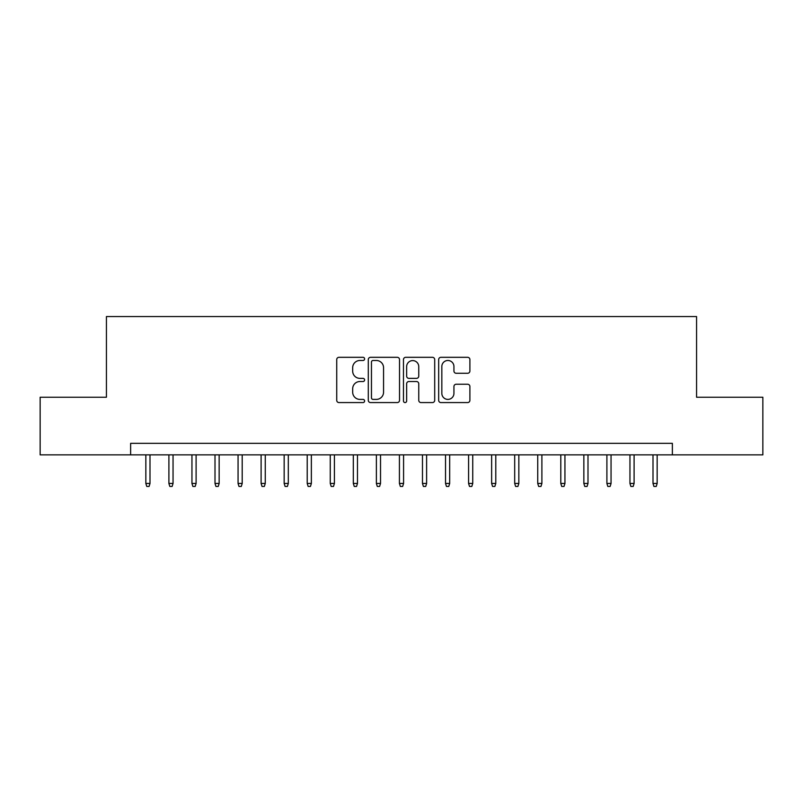 <?xml version="1.0" encoding="UTF-8"?>
<svg xmlns="http://www.w3.org/2000/svg" width="803" height="803" viewBox="0 0 803 803"><rect width="100%" height="100%" fill="white"/><g stroke="black" fill="none" stroke-linecap="round" stroke-linejoin="round"><path stroke-width="1.2" d="M364.612 358.901A1.586 1.586 0 0 0 363.036 357.315L338.986 357.315A2.258 2.258 0 0 0 336.728 359.583L336.728 400.316A2.258 2.258 0 0 0 338.986 402.574L363.036 402.574A1.586 1.586 0 0 0 364.612 400.988A1.586 1.586 0 0 0 363.036 399.402L359.925 399.402A7.237 7.237 0 0 1 352.678 392.165L352.678 388.772A7.237 7.237 0 0 1 359.925 381.525L363.036 381.525A1.586 1.586 0 0 0 364.612 379.949A1.586 1.586 0 0 0 363.036 378.364L359.925 378.364A7.237 7.237 0 0 1 352.678 371.116L352.678 367.724A7.237 7.237 0 0 1 359.925 360.487L363.036 360.487A1.586 1.586 0 0 0 364.612 358.901M467.627 373.275A2.258 2.258 0 0 0 469.896 371.006L469.896 359.583A2.258 2.258 0 0 0 467.627 357.315L440.927 357.315A2.258 2.258 0 0 0 438.669 359.583L438.669 400.316A2.258 2.258 0 0 0 440.927 402.574L467.627 402.574A2.258 2.258 0 0 0 469.896 400.316L469.896 386.504A2.258 2.258 0 0 0 467.627 384.246L456.204 384.246A2.258 2.258 0 0 0 453.936 386.504L453.936 393.35A6.053 6.053 0 0 1 447.883 399.402A6.053 6.053 0 0 1 441.831 393.35L441.831 366.539A6.053 6.053 0 0 1 447.883 360.487A6.053 6.053 0 0 1 453.936 366.539L453.936 371.006A2.258 2.258 0 0 0 456.204 373.275L467.627 373.275M130.628 454.869L40.15 454.869L40.15 397.234L106.428 397.234L106.428 316.553L696.572 316.553L696.572 397.234L762.85 397.234L762.85 454.869L672.372 454.869L672.372 443.336L130.628 443.336L130.628 454.869L672.372 454.869M399.523 359.583A2.258 2.258 0 0 0 397.254 357.315L370.554 357.315A2.258 2.258 0 0 0 368.296 359.583L368.296 400.316A2.258 2.258 0 0 0 370.554 402.574L397.254 402.574A2.258 2.258 0 0 0 399.523 400.316L399.523 359.583M405.746 357.315L432.446 357.315A2.258 2.258 0 0 1 434.704 359.583L434.704 400.316A2.258 2.258 0 0 1 432.446 402.574L421.013 402.574A2.258 2.258 0 0 1 418.754 400.316L418.754 383.794A2.258 2.258 0 0 0 416.486 381.525L408.908 381.525A2.258 2.258 0 0 0 406.649 383.794L406.649 400.988A1.586 1.586 0 0 1 405.063 402.574A1.586 1.586 0 0 1 403.477 400.988L403.477 359.583A2.258 2.258 0 0 1 405.746 357.315M373.044 360.487A1.586 1.586 0 0 0 371.458 362.073L371.458 397.826A1.586 1.586 0 0 0 373.044 399.402L376.326 399.402A7.237 7.237 0 0 0 383.563 392.165L383.563 367.724A7.237 7.237 0 0 0 376.326 360.487L373.044 360.487M418.754 366.65A6.053 6.053 0 0 0 412.702 360.597A6.053 6.053 0 0 0 406.649 366.65L406.649 376.095A2.258 2.258 0 0 0 408.908 378.364L416.486 378.364A2.258 2.258 0 0 0 418.754 376.095L418.754 366.65M150 483.456L149.077 486.447L146.768 486.447L145.845 483.456L150 483.456L150 454.869M145.845 483.456L145.845 454.869M173.046 483.456L172.123 486.447L169.824 486.447L168.901 483.456L173.046 483.456L173.046 454.869M168.901 483.456L168.901 454.869M196.103 483.456L195.179 486.447L192.871 486.447L191.947 483.456L196.103 483.456L196.103 454.869M191.947 483.456L191.947 454.869M219.149 483.456L218.235 486.447L215.927 486.447L215.003 483.456L219.149 483.456L219.149 454.869M215.003 483.456L215.003 454.869M242.205 483.456L241.281 486.447L238.983 486.447L238.059 483.456L242.205 483.456L242.205 454.869M238.059 483.456L238.059 454.869M265.261 483.456L264.338 486.447L262.029 486.447L261.105 483.456L265.261 483.456L265.261 454.869M261.105 483.456L261.105 454.869M288.307 483.456L287.394 486.447L285.085 486.447L284.162 483.456L288.307 483.456L288.307 454.869M284.162 483.456L284.162 454.869M311.363 483.456L310.44 486.447L308.141 486.447L307.218 483.456L311.363 483.456L311.363 454.869M307.218 483.456L307.218 454.869M334.419 483.456L333.496 486.447L331.187 486.447L330.264 483.456L334.419 483.456L334.419 454.869M330.264 483.456L330.264 454.869M357.465 483.456L356.552 486.447L354.243 486.447L353.32 483.456L357.465 483.456L357.465 454.869M353.32 483.456L353.32 454.869M380.522 483.456L379.598 486.447L377.3 486.447L376.376 483.456L380.522 483.456L380.522 454.869M376.376 483.456L376.376 454.869M403.578 483.456L402.654 486.447L400.346 486.447L399.422 483.456L403.578 483.456L403.578 454.869M399.422 483.456L399.422 454.869M426.624 483.456L425.7 486.447L423.402 486.447L422.478 483.456L426.624 483.456L426.624 454.869M422.478 483.456L422.478 454.869M449.68 483.456L448.757 486.447L446.448 486.447L445.535 483.456L449.68 483.456L449.68 454.869M445.535 483.456L445.535 454.869M472.736 483.456L471.813 486.447L469.504 486.447L468.581 483.456L472.736 483.456L472.736 454.869M468.581 483.456L468.581 454.869M495.782 483.456L494.859 486.447L492.56 486.447L491.637 483.456L495.782 483.456L495.782 454.869M491.637 483.456L491.637 454.869M518.838 483.456L517.915 486.447L515.606 486.447L514.693 483.456L518.838 483.456L518.838 454.869M514.693 483.456L514.693 454.869M541.895 483.456L540.971 486.447L538.662 486.447L537.739 483.456L541.895 483.456L541.895 454.869M537.739 483.456L537.739 454.869M564.941 483.456L564.017 486.447L561.719 486.447L560.795 483.456L564.941 483.456L564.941 454.869M560.795 483.456L560.795 454.869M587.997 483.456L587.073 486.447L584.765 486.447L583.851 483.456L587.997 483.456L587.997 454.869M583.851 483.456L583.851 454.869M611.053 483.456L610.129 486.447L607.821 486.447L606.897 483.456L611.053 483.456L611.053 454.869M606.897 483.456L606.897 454.869M634.099 483.456L633.176 486.447L630.877 486.447L629.953 483.456L634.099 483.456L634.099 454.869M629.953 483.456L629.953 454.869M657.155 483.456L656.232 486.447L653.923 486.447L653 483.456L657.155 483.456L657.155 454.869M653 483.456L653 454.869"/></g></svg>
